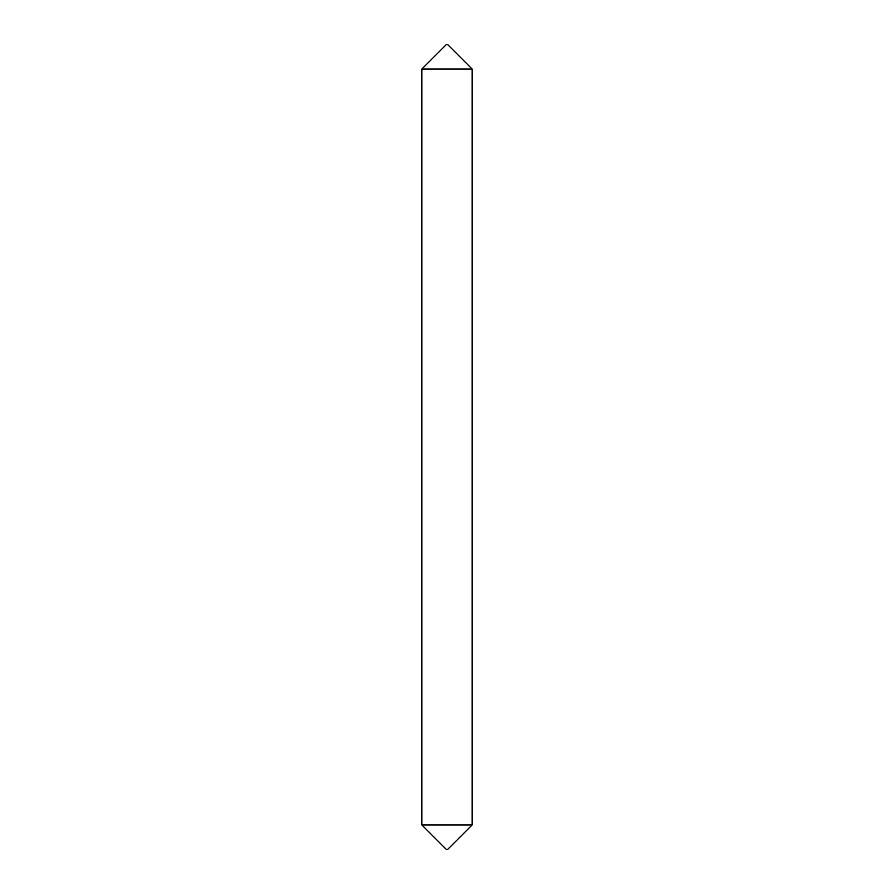 <?xml version="1.0" encoding="UTF-8"?>
<svg xmlns="http://www.w3.org/2000/svg" width="894" height="894" viewBox="0 0 894 894"><rect width="100%" height="100%" fill="white"/><g stroke="black" fill="none" stroke-linecap="round" stroke-linejoin="round"><path stroke-width="1.34" d="M472.144 824.961L447.805 849.3L446.195 849.3L421.856 824.961L472.144 824.961L472.144 69.039L421.856 69.039L446.195 44.7L447.805 44.7L472.144 69.039M421.856 824.961L421.856 69.039"/></g></svg>

